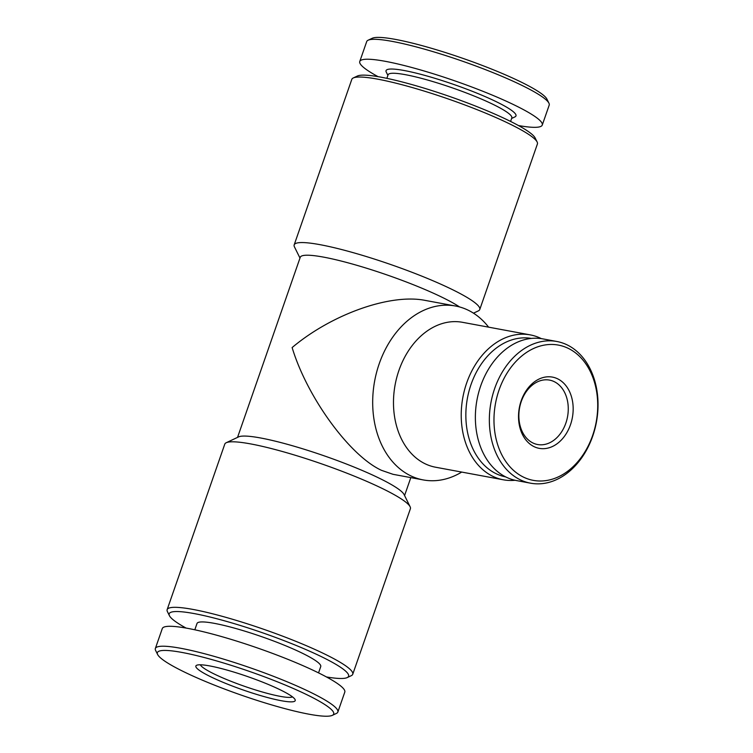 <?xml version="1.0" encoding="UTF-8"?>
<svg xmlns="http://www.w3.org/2000/svg" width="753" height="753" viewBox="0 0 753 753"><rect width="100%" height="100%" fill="white"/><g stroke="black" fill="none" stroke-linecap="round" stroke-linejoin="round"><path stroke-width="1.13" d="M326.473 676.956A94.991 12.754 -160.8 0 0 347.189 677.596L351.303 675.657A98.267 13.196 -160.8 0 0 352.743 674.264L410.385 508.746A98.267 13.196 -160.8 0 0 410.121 506.76L404.069 494.533A88.44 11.879 -160.8 0 0 324.694 456.017A88.44 11.879 -160.8 0 0 238.569 436.9L226.239 442.726A98.267 13.196 -160.8 0 0 224.789 444.11L167.147 609.638A98.267 13.196 -160.8 0 0 167.42 611.624L169.434 615.7A94.991 12.754 -160.8 0 0 186.066 628.068M459.575 306.951A88.44 11.879 -160.8 0 0 367.624 268.548A88.44 11.879 -160.8 0 0 300.249 257.3L237.543 437.389M488.603 327.15A88.44 65.822 100.5 0 0 455.518 306.019L425.294 300.419C390.506 293.359 331.857 314.123 292.126 347.557C307.083 397.226 349.703 455.763 381.526 470.343L393.028 474.315L423.242 479.925A88.44 65.822 100.5 0 0 461.711 472.075M518.497 125.553A96.629 12.98 -160.8 0 0 542.264 125.054L549.201 105.128A96.629 12.98 -160.8 0 0 548.937 103.18L546.923 99.104A93.353 12.537 -160.8 0 0 463.142 58.452A93.353 12.537 -160.8 0 0 372.236 38.271L368.123 40.21A96.629 12.98 -160.8 0 0 366.702 41.575L359.765 61.501A96.629 12.98 -160.8 0 0 378.081 76.655M548.937 103.18A96.629 12.98 -160.8 0 0 462.22 61.097A96.629 12.98 -160.8 0 0 368.123 40.21M542.264 125.054A96.629 12.98 -160.8 0 0 455.283 81.023A96.629 12.98 -160.8 0 0 359.765 61.501M511.616 118.456L514.958 116.875A68.787 9.234 -160.8 0 0 454.05 84.552A68.787 9.234 -160.8 0 0 386.242 72.053L387.889 75.366M510.581 121.421L511.814 117.892A65.511 8.801 -160.8 0 0 452.845 88.035A65.511 8.801 -160.8 0 0 388.087 74.801L386.854 78.34M473.496 313.173L478.324 310.895A98.267 13.196 -160.8 0 0 479.765 309.502L537.407 143.983A98.267 13.196 -160.8 0 0 537.143 141.997L535.119 137.921A94.991 12.754 -160.8 0 0 449.87 96.563A94.991 12.754 -160.8 0 0 357.374 76.025L353.261 77.964A98.267 13.196 -160.8 0 0 351.811 79.357L294.178 244.876A98.267 13.196 -160.8 0 0 294.442 246.862L299.986 258.063M537.143 141.997A98.267 13.196 -160.8 0 0 448.948 99.208A98.267 13.196 -160.8 0 0 353.261 77.964M479.765 309.502A98.267 13.196 -160.8 0 0 391.306 264.727A98.267 13.196 -160.8 0 0 294.178 244.876M410.121 506.76A98.267 13.196 -160.8 0 0 321.926 463.97A98.267 13.196 -160.8 0 0 226.239 442.726M352.743 674.264A98.267 13.196 -160.8 0 0 264.284 629.489A98.267 13.196 -160.8 0 0 167.147 609.638M347.189 677.596A94.991 12.754 -160.8 0 0 263.079 632.972A94.991 12.754 -160.8 0 0 169.434 615.7M318.547 672.881L320.74 666.556A65.511 8.801 -160.8 0 0 261.771 636.709A65.511 8.801 -160.8 0 0 197.013 623.475L194.82 629.79M332.327 715.35L336.431 713.411A96.629 12.98 -160.8 0 0 337.852 712.037L344.789 692.12A96.629 12.98 -160.8 0 0 257.808 648.088A96.629 12.98 -160.8 0 0 162.29 628.567L155.353 648.484A96.629 12.98 -160.8 0 0 155.617 650.441L157.631 654.517A93.353 12.537 -160.8 0 0 184.24 671.958A93.353 12.537 -160.8 0 0 272.473 705.147A93.353 12.537 -160.8 0 0 332.327 715.35A93.353 12.537 -160.8 0 0 249.657 671.488A93.353 12.537 -160.8 0 0 157.631 654.517M337.852 712.037A96.629 12.98 -160.8 0 0 250.871 668.015A96.629 12.98 -160.8 0 0 155.353 648.484M280.078 689.739A52.606 7.069 19.2 0 1 295.072 699.565A52.606 7.069 19.2 0 1 266.995 697.391A52.606 7.069 19.2 0 1 211 676.919A52.606 7.069 19.2 0 1 196.627 665.285A52.606 7.069 19.2 0 1 230.362 671.036A52.606 7.069 19.2 0 1 280.078 689.739M455.518 306.019A88.44 65.822 100.5 0 0 376.622 372.236A88.44 65.822 100.5 0 0 410.564 475.736A88.44 65.822 100.5 0 0 423.242 479.925M541.36 338.643A73.7 54.856 100.5 0 0 530.253 334.887L462.511 322.312A73.7 54.856 100.5 0 0 396.765 377.488A73.7 54.856 100.5 0 0 425.04 463.735A73.7 54.856 100.5 0 0 435.611 467.227L503.362 479.802A73.7 54.856 100.5 0 0 515.071 480.282M530.253 334.887A73.7 54.856 100.5 0 0 464.507 390.063A73.7 54.856 100.5 0 0 492.791 476.31A73.7 54.856 100.5 0 0 503.362 479.802M531.373 338.426A70.424 52.418 100.5 0 0 468.912 391.513A70.424 52.418 100.5 0 0 496.011 473.646A70.424 52.418 100.5 0 0 505.677 476.894M556.844 341.486L542.857 338.888A72.062 53.632 100.5 0 0 478.579 392.84A72.062 53.632 100.5 0 0 506.232 477.176A72.062 53.632 100.5 0 0 516.567 480.583L530.545 483.181A72.062 53.632 100.5 0 0 596.423 422.122A72.062 53.632 100.5 0 0 556.844 341.486A72.062 53.632 100.5 0 0 492.556 395.438A72.062 53.632 100.5 0 0 520.21 479.765A72.062 53.632 100.5 0 0 530.545 483.181M523.429 477.101A68.787 51.195 100.5 0 0 597.571 400.248A68.787 51.195 100.5 0 0 516.53 360.847A68.787 51.195 100.5 0 0 523.429 477.101M534.037 446.633A36.229 26.967 100.5 0 0 573.089 406.159A36.229 26.967 100.5 0 0 530.404 385.404A36.229 26.967 100.5 0 0 534.037 446.633M200.345 664.786A49.133 6.598 -160.8 0 0 214.407 674.095A49.133 6.598 -160.8 0 0 261.178 691.659A49.133 6.598 -160.8 0 0 292.465 696.873M532.889 442.962A32.755 24.378 100.5 0 0 537.586 444.515A32.755 24.378 100.5 0 0 567.536 416.757A32.755 24.378 100.5 0 0 549.539 380.105A32.755 24.378 100.5 0 0 520.314 404.625A32.755 24.378 100.5 0 0 532.889 442.962M410.818 477.618L404.577 495.549"/></g></svg>
